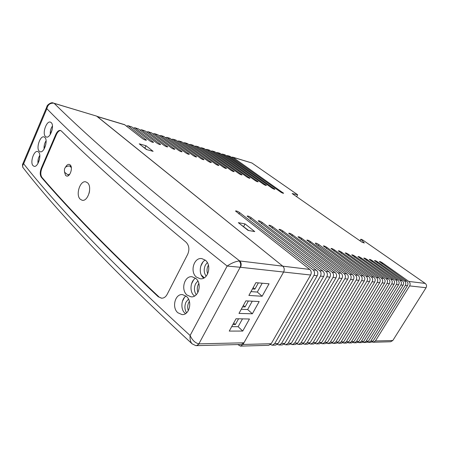 <?xml version="1.0" encoding="UTF-8"?>
<svg xmlns="http://www.w3.org/2000/svg" width="449" height="449" viewBox="0 0 449 449"><rect width="100%" height="100%" fill="white"/><g stroke="black" fill="none" stroke-linecap="round" stroke-linejoin="round"><path stroke-width="0.67" d="M372.092 342.02L373.181 342.261L375.392 340.982L409.64 285.906C410.498 284.161 410.212 282.668 408.781 281.428L382.548 262.906C380.887 261.829 379.82 261.374 379.349 261.537L406.631 281.164C408.062 282.415 408.349 283.914 407.484 285.665L373.113 341.044L370.891 342.329L368.724 342.391M367.467 342.144L368.584 342.396L370.807 341.105L405.307 285.429C406.177 283.667 405.89 282.157 404.454 280.9L377.727 261.958C376.043 260.863 374.96 260.403 374.477 260.572L402.248 280.636C403.69 281.899 403.977 283.414 403.107 285.188L368.477 341.167L366.249 342.464L364.027 342.531M362.747 342.273L363.886 342.531L366.126 341.229L400.884 284.941C401.754 283.162 401.468 281.635 400.025 280.367L372.58 260.83C370.88 259.724 369.785 259.258 369.291 259.432L397.775 280.092C399.223 281.366 399.509 282.904 398.633 284.694L363.746 341.291L361.501 342.604L359.228 342.666M357.92 342.396L359.088 342.671L361.344 341.352L396.355 284.442C397.236 282.64 396.95 281.096 395.496 279.817L367.108 259.516C365.391 258.394 364.279 257.928 363.774 258.108L393.195 279.536C394.654 280.827 394.94 282.376 394.054 284.189L358.914 341.414L356.652 342.744L354.328 342.811M352.993 342.525L354.182 342.817L356.455 341.481L391.73 283.931C392.617 282.112 392.331 280.552 390.871 279.256L361.305 258.018C359.565 256.884 358.437 256.407 357.92 256.598L388.514 278.969C389.985 280.271 390.271 281.843 389.378 283.673L353.969 341.549L351.69 342.89L349.316 342.957M347.953 342.66L349.176 342.963L351.455 341.61L386.999 283.414C387.891 281.568 387.605 279.991 386.134 278.683L355.153 256.323C353.397 255.172 352.252 254.695 351.724 254.892L383.727 278.391C385.203 279.71 385.489 281.293 384.591 283.145L348.912 341.678L346.628 343.036L344.192 343.103M342.8 342.795L344.052 343.109L346.347 341.745L382.155 282.881C383.059 281.012 382.773 279.418 381.291 278.094L348.649 254.42C346.875 253.258 345.713 252.776 345.174 252.978L378.833 277.796C380.314 279.132 380.6 280.732 379.691 282.606L343.749 341.812L341.442 343.188L338.956 343.261M337.53 342.929L338.81 343.261L341.122 341.885L377.205 282.337C378.114 280.445 377.828 278.835 376.341 277.499L341.79 252.316C339.994 251.137 338.815 250.649 338.265 250.862L373.815 277.19C375.308 278.537 375.594 280.159 374.679 282.056L338.462 341.953L336.144 343.339L333.596 343.412M332.137 343.064L333.45 343.418L335.773 342.026L372.131 281.776C373.052 279.867 372.76 278.234 371.267 276.881L334.561 249.992C332.743 248.797 331.553 248.308 330.986 248.522L368.685 276.567C370.184 277.931 370.476 279.57 369.549 281.489L333.057 342.099L330.722 343.496L328.112 343.575M326.625 343.21L327.966 343.58L330.307 342.166L366.94 281.203C367.866 279.272 367.574 277.622 366.075 276.253L326.951 247.438C325.115 246.226 323.903 245.738 323.325 245.962L363.432 275.933C364.936 277.308 365.228 278.969 364.296 280.911L327.523 342.245L325.177 343.659L322.5 343.738M320.979 343.35L322.354 343.743L324.706 342.318L361.619 280.619C362.556 278.661 362.264 276.994 360.755 275.607L318.953 244.654C317.095 243.425 315.871 242.931 315.277 243.162L316.147 244.166L358.049 275.282C359.565 276.674 359.851 278.352 358.914 280.322L321.86 342.391L319.497 343.827L316.758 343.906M315.198 343.496L316.607 343.912L318.975 342.469L356.175 280.019C357.118 278.038 356.826 276.348 355.305 274.951L310.562 241.624C308.682 240.383 307.436 239.884 306.83 240.12L352.532 274.614C354.059 276.023 354.345 277.723 353.397 279.716L316.057 342.542L313.683 343.996L310.871 344.074M309.277 343.642L310.725 344.08L313.105 342.621L350.59 279.407C351.539 277.398 351.253 275.686 349.726 274.272L301.756 238.34C299.859 237.083 298.596 236.578 297.973 236.825L346.881 273.929C348.413 275.355 348.699 277.072 347.745 279.093L310.119 342.699L307.728 344.17L304.849 344.254M303.215 343.794L304.697 344.254L307.094 342.778L344.866 278.773C345.825 276.741 345.539 275.012 344.001 273.581L292.529 234.788C290.61 233.519 289.33 233.009 288.69 233.261L341.088 273.228C342.626 274.665 342.913 276.41 341.953 278.453L304.029 342.862L301.627 344.344L298.675 344.434M297.002 343.945L298.523 344.434L300.931 342.941L339.001 278.127C339.966 276.073 339.68 274.317 338.136 272.869L282.876 230.96C280.934 229.675 279.632 229.164 278.975 229.422L335.145 272.509C336.694 273.963 336.98 275.731 336.009 277.802L297.794 343.025L295.38 344.529L292.344 344.613M290.632 344.102L292.192 344.619L294.617 343.109L332.978 277.465C333.955 275.383 333.669 273.604 332.114 272.139L272.768 226.84C270.809 225.538 269.49 225.022 268.816 225.291L329.05 271.768C330.604 273.245 330.891 275.029 329.914 277.128L291.401 343.193L288.971 344.714L285.861 344.804M284.105 344.26L285.704 344.81L288.146 343.277L326.805 276.786C327.787 274.676 327.501 272.874 325.94 271.392L262.205 222.418C260.224 221.104 258.888 220.582 258.192 220.857L322.792 271.011C324.358 272.504 324.644 274.311 323.656 276.438L284.846 343.362L282.399 344.905L279.205 345M277.409 344.422L279.053 345L281.506 343.451L320.463 276.09C321.456 273.946 321.17 272.128 319.604 270.624L251.165 217.675C249.161 216.345 247.809 215.817 247.096 216.104L316.371 270.236C317.943 271.746 318.229 273.576 317.23 275.731L278.122 343.541L275.664 345.101L272.38 345.197M270.539 344.579L272.229 345.202L274.693 343.631L313.958 275.372C314.957 273.2 314.67 271.359 313.099 269.838L239.637 212.59C237.611 211.243 236.236 210.716 235.501 211.008L309.782 269.434C311.353 270.966 311.64 272.824 310.635 275.007L271.218 343.721L268.749 345.303L240.647 346.123M237.818 344.557L240.49 346.123L243.016 344.467L283.611 272.032C284.655 269.726 284.374 267.772 282.769 266.167L96.883 116.336M97.085 116.398L124.541 124.648L142.574 138.657C144.415 139.83 145.706 140.335 146.458 140.167L127.993 125.686L131.804 126.921L149.713 140.829C151.526 141.985 152.8 142.485 153.53 142.322L134.784 127.724L138.533 128.942L156.869 143.079C158.665 144.224 159.917 144.718 160.63 144.556L141.446 129.727L145.128 130.923L164.048 145.414C165.821 146.542 167.056 147.031 167.746 146.874L147.979 131.686L151.594 132.865L171.26 147.828C173.011 148.939 174.223 149.422 174.902 149.27L154.383 133.611L157.936 134.767L178.506 150.32C180.234 151.42 181.43 151.897 182.092 151.751L160.663 135.497L163.756 136.429L185.796 152.896C187.508 153.985 188.687 154.456 189.332 154.31L166.82 137.349L169.857 138.264L193.137 155.556C194.832 156.634 195.994 157.099 196.623 156.959L172.865 139.168L175.845 140.06L200.54 158.312C202.218 159.373 203.363 159.838 203.981 159.698L178.797 140.947L181.722 141.822L208.016 161.157C209.672 162.207 210.806 162.667 211.406 162.532L184.618 142.698L187.486 143.557L215.571 164.098C217.209 165.137 218.326 165.591 218.916 165.462L190.331 144.41L193.149 145.257L223.215 167.14C224.842 168.167 225.942 168.622 226.521 168.493L195.944 146.099L198.711 146.93L230.966 170.294C232.576 171.31 233.665 171.759 234.226 171.636L201.449 147.755L204.172 148.568L238.829 173.561C240.428 174.571 241.5 175.015 242.05 174.891L206.86 149.377L209.531 150.179L246.832 176.951C248.415 177.95 249.476 178.393 250.014 178.27L212.175 150.976L214.802 151.762L254.981 180.476C256.553 181.469 257.603 181.907 258.13 181.789L217.4 152.542L219.976 153.317L263.305 184.146C264.859 185.134 265.898 185.566 266.414 185.448L222.53 154.086L225.061 154.843L271.819 187.979C273.368 188.956 274.39 189.383 274.895 189.27L227.57 155.601L230.056 156.347L280.558 191.987C282.09 192.952 283.106 193.379 283.6 193.266L232.919 157.285L231.37 157.189M227.57 155.601L226.397 155.713M222.53 154.086L221.34 154.209M217.4 152.542L216.194 152.677M212.175 150.976L210.951 151.117M206.86 149.377L205.62 149.534M201.449 147.755L200.192 147.923M195.944 146.099L194.67 146.279M190.331 144.41L189.04 144.606M184.618 142.698L183.304 142.905M178.797 140.947L177.467 141.177M172.865 139.168L171.518 139.409M166.82 137.349L165.451 137.613M160.663 135.497L159.272 135.778M154.383 133.611L152.974 133.914M147.979 131.686L146.548 132.012M141.446 129.727L139.998 130.07M134.784 127.724L133.314 128.094M127.993 125.686L126.495 126.079M232.526 157.088L251.923 162.993L297.659 194.776L292.147 193.547L345.752 230.988L362.096 242.252L364.324 242.982L360.996 239.283L362.534 239.856L425.22 283.414L408.781 281.428M373.321 342.256L390.647 341.751L392.802 340.527L426.067 287.714C426.898 286.047 426.617 284.61 425.22 283.414M254.757 231.594L245.036 223.922L238.329 222.659L248.073 230.41L254.757 231.594M153.12 151.347L145.987 145.717L139.235 143.837L146.357 149.506L153.12 151.347M297.659 194.776L296.621 196.673M360.104 240.804L360.996 239.283M144.887 148.052L145.987 145.717M243.639 226.554L245.036 223.922M158.789 296.722C132.477 272.1 109.747 249.925 90.608 230.214C71.481 210.519 55.255 192.902 41.914 177.372L41.325 177.254C54.655 192.795 70.875 210.418 89.991 230.124C109.129 249.857 131.854 272.043 158.171 296.694L161.55 298.164M196.746 345.635L241.405 344.462L243.947 342.795L283.611 272.032C284.655 269.726 284.374 267.772 282.769 266.167L239.71 260.953C241.338 262.676 241.601 264.787 240.512 267.29L227.149 266.049L190.101 335.51C192.352 340.308 195.276 343.081 198.879 343.827C198.015 345.113 196.954 345.702 195.697 345.59L192.043 343.771C149.579 304.545 114.77 270.523 87.611 241.702C60.514 212.966 39.035 188.339 23.185 167.808L23.18 167.808C22.399 166.506 22.557 165.153 23.651 163.756C39.355 183.748 60.581 207.786 87.336 235.86C114.108 263.984 148.361 297.199 190.101 335.51C189.787 339.163 190.438 341.919 192.043 343.771L192.284 343.996M205.277 260.162L201.927 258.635C193.99 256.98 189.579 271.881 196.432 277.1L200.102 278.739C208.022 280.193 212.214 265.207 205.277 260.162M186.38 296.351L182.547 294.623C175.138 293.528 171.512 307.531 177.826 312.74L181.963 314.569C189.355 315.484 192.773 301.397 186.38 296.351M195.753 278.402L192.144 276.775C184.477 275.417 180.476 289.852 187.053 295.066L190.965 296.806C198.621 297.973 202.409 283.454 195.753 278.402M60.694 130.536C59.077 130.536 57.646 131.877 56.406 134.577L55.822 134.425C57.197 131.484 58.74 130.159 60.452 130.446L61.311 130.968C75.612 145.167 92.96 161.421 113.356 179.735C133.768 198.065 157.969 218.854 185.965 242.106C189.113 245.345 189.703 249.38 187.733 254.213L167.107 294.443C165.675 297.03 163.778 298.282 161.41 298.192L158.171 296.694M32.973 165.597L34.051 166.31C37.817 167.662 41.897 155.253 38.693 152.16L37.694 151.509C33.967 150.146 29.864 162.403 32.973 165.597M45.394 136.434L46.326 137.024C50.237 138.595 54.711 125.619 51.265 122.65L50.411 122.111C46.539 120.54 42.054 133.359 45.394 136.434M39.142 151.105L40.152 151.756C43.991 153.221 48.262 140.531 44.939 137.495L44.008 136.906C40.214 135.441 35.92 147.968 39.142 151.105M185.51 313.655L184.657 312.919C180.414 308.979 181.222 299 186.004 296.037M203.689 278.111L203.173 277.678C198.447 273.688 199.743 262.772 205.244 260.134M194.535 296.031L193.839 295.442C189.36 291.474 190.398 281.04 195.534 278.228M65.548 167.163C66.66 165.092 67.906 164.166 69.286 164.396L70.229 164.951C73.17 167.511 70.005 177.181 66.592 176.042L65.588 175.447L64.46 171.827M87.583 182.838C92.528 187.014 87.796 201.955 82.072 200.237L80.186 199.165C75.365 194.832 80.191 180.088 85.86 181.867L87.583 182.838M89.115 193.261L89.587 190.825M50.299 134.447C50.041 131.338 50.759 128.526 52.449 126.006M37.985 163.442C37.705 160.518 38.311 157.835 39.798 155.388M44.103 149.04C43.834 146.026 44.49 143.27 46.084 140.784M229.248 331.093L242.741 331.059L249.453 319.003L236.045 318.745L229.248 331.093M238.98 313.413L252.355 313.795L259.18 301.543L245.889 300.864L238.98 313.413M248.875 295.436L262.126 296.25L269.058 283.796L255.902 282.674L248.875 295.436M309.782 269.434L282.769 266.167L96.804 116.173L53.066 102.961C51.377 101.783 46.617 105.313 46.904 106.654L46.853 108.709C64.078 126.416 87.173 148.08 116.151 173.707C145.139 199.367 182.137 230.146 227.149 266.049C231.213 263.243 235.192 261.543 239.087 260.948C240.703 262.682 241.074 264.792 240.181 267.273L198.879 343.827L199.193 343.844L196.583 345.635L195.803 345.607M242.471 318.869L238.138 326.698L242.741 331.059M238.138 326.698L231.684 326.664M252.259 301.189L247.652 309.513L252.355 313.795M247.652 309.513L241.253 309.282M262.21 283.212L257.316 292.052L262.126 296.25M257.316 292.052L250.98 291.62M41.325 177.254C39.894 175.043 39.882 172.018 41.308 168.173L41.897 168.296C40.472 172.13 40.477 175.155 41.914 177.372M55.822 134.425L41.308 168.173M23.18 167.808C22.585 167.791 22.231 163.975 22.781 163.93L23.651 163.756L46.853 108.709C47.74 104.842 49.962 103.001 53.521 103.191M96.804 116.173L54.166 103.354C90.26 138.932 146.295 188.327 239.71 260.953L239.087 260.948M56.406 134.577L41.897 168.296M248.578 230.5L248.033 230.382M248.572 230.477L239.783 223.815M146.896 149.652L141.317 145.498M39.518 159.294L37.935 162.993M52.163 129.716L50.266 134.15M45.804 144.6L44.064 148.664M208.409 265.157L208.173 265.578C206.837 268.334 206.675 271.117 207.674 273.935M207.309 262.575L205.412 265.039C203.577 269.175 203.829 272.891 206.175 276.197M200.742 266.223L202.897 262.087M252.45 288.943L254.914 289.122L258.355 282.887M204.273 277.791L201.275 275.029L204.273 277.791M253.18 287.618L254.914 289.122M198.828 283.476L198.407 284.195C197.094 286.905 196.926 289.678 197.902 292.512M189.377 301.386L188.821 302.306C187.508 305.017 187.34 307.818 188.311 310.702M188.518 299.157L186.094 301.958C184.354 305.831 184.528 309.456 186.604 312.835M197.852 281.035L195.629 283.723C193.85 287.719 194.058 291.39 196.258 294.735M182.373 301.442L184.46 297.44M191.482 283.976L193.603 279.907M232.84 324.565L235.343 324.588L238.542 318.796M242.595 306.847L245.075 306.948L248.364 300.987M233.693 323.016L235.343 324.588M243.386 305.41L245.075 306.948M373.113 341.044L370.807 341.105M407.484 285.665L405.307 285.429M406.631 281.164L404.454 280.9M368.477 341.167L366.126 341.229M403.107 285.188L400.884 284.941M402.248 280.636L400.025 280.367M363.746 341.291L361.344 341.352M398.633 284.694L396.355 284.442M397.775 280.092L395.496 279.817M358.914 341.414L356.455 341.481M394.054 284.189L391.73 283.931M393.195 279.536L390.871 279.256M353.969 341.549L351.455 341.61M389.378 283.673L386.999 283.414M388.514 278.969L386.134 278.683M348.912 341.678L346.347 341.745M384.591 283.145L382.155 282.881M383.727 278.391L381.291 278.094M343.749 341.812L341.122 341.885M379.691 282.606L377.205 282.337M378.833 277.796L376.341 277.499M338.462 341.953L335.773 342.026M374.679 282.056L372.131 281.776M373.815 277.19L371.267 276.881M333.057 342.099L330.307 342.166M369.549 281.489L366.94 281.203M368.685 276.567L366.075 276.253M327.523 342.245L324.706 342.318M364.296 280.911L361.619 280.619M363.432 275.933L360.755 275.607M321.86 342.391L318.975 342.469M358.914 280.322L356.175 280.019M358.049 275.282L355.305 274.951M316.057 342.542L313.105 342.621M353.397 279.716L350.59 279.407M352.532 274.614L349.726 274.272M310.119 342.699L307.094 342.778M347.745 279.093L344.866 278.773M346.881 273.929L344.001 273.581M304.029 342.862L300.931 342.941M341.953 278.453L339.001 278.127M341.088 273.228L338.136 272.869M297.794 343.025L294.617 343.109M336.009 277.802L332.978 277.465M335.145 272.509L332.114 272.139M291.401 343.193L288.146 343.277M329.914 277.128L326.805 276.786M329.05 271.768L325.94 271.392M284.846 343.362L281.506 343.451M323.656 276.438L320.463 276.09M322.792 271.011L319.604 270.624M278.122 343.541L274.693 343.631M317.23 275.731L313.958 275.372M316.371 270.236L313.099 269.838M271.218 343.721L243.016 344.467M310.635 275.007L240.512 267.29M230.455 156.544L227.963 155.797M225.454 155.045L222.923 154.282M220.369 153.519L217.793 152.744M215.194 151.964L212.573 151.173M209.93 150.381L207.258 149.579M204.564 148.771L201.848 147.957M199.109 147.132L196.342 146.301M193.547 145.465L190.73 144.617M187.884 143.764L185.016 142.9M182.12 142.03L179.196 141.154M176.244 140.268L173.263 139.37M170.255 138.466L167.219 137.557M164.154 136.636L161.062 135.705M157.936 134.767L154.782 133.819M151.594 132.865L148.378 131.899M145.128 130.923L141.845 129.935M138.533 128.942L135.183 127.937M131.804 126.921L128.386 125.894M124.94 124.861L97.276 116.555M392.802 340.527L375.392 340.982M251.923 162.993L232.919 157.285M426.067 287.714L409.64 285.906M282.702 193.132L282.977 192.621M274.013 189.147L274.288 188.631M238.896 213.993L239.637 212.59M250.441 219.039L251.165 217.675M261.492 223.748L262.205 222.418M272.066 228.131L272.768 226.84M282.185 232.217L282.876 230.96M291.856 236.006L292.529 234.788M301.094 239.525L301.756 238.34M309.911 242.774L310.562 241.624M318.319 245.777L318.953 244.654M326.328 248.533L326.951 247.438M333.944 251.053L334.561 249.992M341.189 253.348L341.79 252.316M348.065 255.43L348.649 254.42M354.575 257.299L355.153 256.323M360.738 258.972L361.305 258.018M366.558 260.442L367.108 259.516M372.041 261.733L372.58 260.83M377.194 262.839L377.727 261.958M382.032 263.765L382.548 262.906M265.55 185.336L265.819 184.825M257.283 181.682L257.552 181.172M249.184 178.18L249.453 177.664M241.236 174.807L241.5 174.296M233.424 171.563L233.688 171.047M225.729 168.431L225.993 167.915M218.141 165.412L218.405 164.89M210.643 162.487L210.907 161.966M203.229 159.664L203.487 159.142M195.882 156.937L196.146 156.409M188.602 154.299L188.861 153.766M181.374 151.74L181.632 151.212M174.19 149.27L174.448 148.737M167.045 146.885L167.303 146.346M159.934 144.578L160.192 144.034M152.851 142.35L153.109 141.805M145.779 140.2L146.037 139.65M243.947 342.795L199.193 343.844M71.335 167.645L69.735 165.978M71.015 166.259L69.82 165.995C65.425 165.995 63.707 168.106 64.667 172.321L67.9 174.835L69.752 174.229M360.019 240.748L360.945 239.171M46.904 106.654L22.781 163.93M53.066 102.961L53.785 103.135M67.979 174.852L69.056 175.076"/></g></svg>
